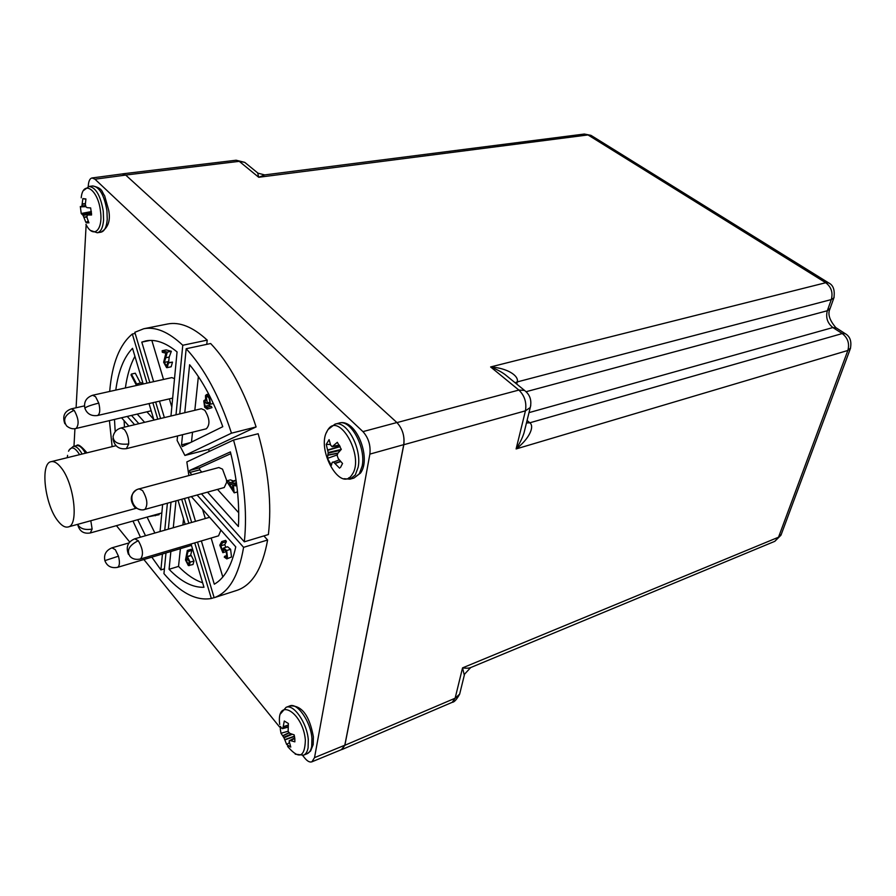 <?xml version="1.0" encoding="UTF-8"?>
<svg xmlns="http://www.w3.org/2000/svg" width="896" height="896" viewBox="0 0 896 896"><rect width="100%" height="100%" fill="white"/><g stroke="black" fill="none" stroke-linecap="round" stroke-linejoin="round"><path stroke-width="1.34" d="M60.67 467.141C74.032 482.496 79.24 525.627 68.096 526.971C65.027 527.688 61.656 525.706 57.994 521.024C44.912 505.198 39.872 463.21 51.094 461.675C53.973 461.048 57.165 462.862 60.67 467.141M188.854 475.53L186.838 461.922L233.542 440.048C243.981 477.299 247.576 511.224 244.328 541.822L268.397 534.542C271.925 504.168 268.509 470.568 258.16 433.731L233.542 440.048M209.272 451.416L208.578 449.355L184.901 455.448L177.117 440.44L177.554 435.938M184.778 412.709L189.616 364.728C202.574 380.554 213.629 401.218 222.779 426.698L182.347 446.566L181.53 444.864L182.549 434.694M125.731 175.078L122.741 173.869L92.03 177.957L94.965 179.2L125.731 175.078L396.883 422.531L362.947 431.626L94.965 179.2M344.803 745.214L314.53 757.635L311.909 761.813L342.093 749.381L344.803 745.214L403.738 444.651C404.757 435.971 402.472 428.59 396.883 422.531M116.435 525.661L129.685 542.002M143.875 559.518L279.574 726.981M302.68 755.496L304.92 758.262C307.496 761.342 309.826 762.53 311.909 761.813M92.03 177.957C89.88 178.45 88.637 181.003 88.301 185.595L88.245 186.626M86.15 224.694L76.093 407.781M74.939 428.658L73.976 446.275M362.947 431.626C368.48 437.819 370.798 445.323 369.869 454.115L403.738 444.651M314.53 757.635L369.869 454.115M149.822 382.502L134.814 332.304L143.73 328.754L167.597 323.994C179.726 321.63 192.931 327.006 207.211 340.122L206.752 344.355M184.901 455.448L231.47 433.182C219.621 396.693 204.523 368.536 186.178 348.723L210.661 343.526C229.174 363.059 244.317 390.869 256.099 426.944L208.578 449.355M263.872 535.909L267.613 540.008C262.539 568.142 252.437 584.875 237.317 590.229L214.155 597.71L197.523 542.08M112.123 446.645L109.424 420.616M164.416 568.837L160.899 569.901L151.827 557.155M140.437 537.174L132.978 521.035M160.899 569.901L162.445 553.997M164.763 530.186L167.395 503.227M171.002 502.23L168.336 529.155M165.984 552.955L163.946 573.63C180.275 592.794 196.078 601.082 211.344 598.494L194.734 542.909M214.11 597.598L211.344 598.494M188.866 523.264L181.698 499.274M184.498 498.501L191.654 522.458M267.613 540.008L243.589 547.333C238.784 575.658 228.973 592.446 214.155 597.71M243.589 547.333L197.098 495.018M201.466 493.808L244.328 541.822M231.47 433.182L256.099 426.944M186.178 348.723L179.738 413.907M175.997 414.803L182.773 345.262L207.211 340.122M143.73 328.754C155.624 326.446 168.638 331.946 182.773 345.262M155.658 402.046L160.586 418.499M147 383.13L132.328 334.018L135.162 333.446M157.763 419.171L152.846 402.696M110.029 391.373L109.726 391.037C112.09 363.518 119.627 344.512 132.328 334.018M131.499 415.43L138.869 423.696M134.624 424.715L127.254 416.427M115.203 431.749L114.486 419.429M121.542 417.771L128.89 426.082M145.51 535.718L137.715 519.702M162.635 504.538L160.059 531.541M191.05 543.995L203.974 587.272C192.696 587.709 181.059 581.717 169.075 569.285L170.867 551.499M173.275 527.744L175.986 500.853M178.002 500.293L185.181 524.317M191.352 496.608L235.76 546.885C231.56 566.026 224.403 578.469 214.301 584.203L201.365 540.938M195.496 521.349L188.35 497.437M191.867 474.723L189.829 472.461L189.605 470.467L230.395 451.898C237.037 478.666 239.702 503.541 238.392 526.523L207.514 492.139M153.619 381.662L141.792 342.115L145.835 340.906C155.355 338.99 165.771 342.653 177.061 351.904L170.957 416.013M164.36 417.592L159.454 401.162M115.786 390.096C118.35 371.123 123.928 357.202 132.53 348.32L143.181 383.981M149.027 403.581L153.955 420.078M144.614 422.318L137.222 414.086M124.096 420.661L124.477 427.134M147.078 517.093L154.885 533.019M180.398 548.666L178.528 566.406L169.075 569.285M183.534 518.829L182.885 524.978M178.528 566.406C186.57 574.683 194.6 580.126 202.619 582.758M202.53 509.264L205.307 518.538M211.142 538.037L222.813 576.99M230.832 453.667L199.517 467.846L199.741 469.829L201.779 472.08M217.493 489.384L238.728 512.781M198.374 376.566L194.824 410.301M192.528 432.219L191.486 442.075M150.058 340.424L141.792 342.115M151.838 340.424L163.531 379.445M169.355 398.866L171.808 407.053M134.915 356.328C130.312 364.773 127.131 375.312 125.384 387.957M146.91 411.802L153.72 419.317M158.693 513.845L159.118 514.696L148.03 516.824M187.32 550.458L191.15 549.304L191.867 550.39L190.546 555.486L191.285 555.576L193.984 560.997L193.01 564.514L188.339 565.566L185.494 559.966L187.32 550.458L188.037 551.544L186.726 556.629L187.466 556.73L190.165 562.162L189.19 565.678M226.318 551.622L222.869 552.675L219.789 545.182L221.749 541.554L225.691 540.366L226.374 541.654L224.739 544.645L225.837 547.299M224.739 544.645L220.808 545.832L222.51 549.942L223.698 547.949L227.64 546.75L230.608 549.304L231.504 556.987L226.789 558.914L224.258 557.088L224.728 556.237L226.386 557.357L226.923 556.875L226.162 551.309L224.101 549.539L222.869 552.675M237.53 491.915L234.214 492.834L233.352 485.128L235.346 485.89L235.166 484.277L233.173 483.515L232.949 481.566L232.131 481.253L232.344 483.213L226.419 480.973L230.44 479.864L233.296 480.939M208.477 403.357L210.336 406.493M205.106 406.258L206.73 407.467L211.266 406.269L211.994 407.635L207.133 409.136L204.658 407.198L203.773 400.882L204.467 400.187L205.621 400.59L205.498 395.573L206.539 394.576L209.429 396.928L210.459 404.186L208.981 397.869L206.909 396.144L206.237 396.805L207.357 402.83L206.942 403.726L204.971 401.822L204.512 402.259L205.106 406.258L209.16 405.283M168.37 361.558L164.371 362.421L166.432 366.128L167.742 362.768L172.491 362.107L168.482 362.97L167.171 367.651L166.566 367.618L163.632 362.253L165.861 353.203L162.322 352.274L162.142 350.75L166.141 349.91L171.36 351.266L169.21 357.034L168.571 362.6M172.491 362.107L171.17 366.778L167.171 367.651M141.971 384.25L141.635 382.782L137.749 383.645L137.166 385.078L131.421 374.069L135.296 373.218L140.437 383.04M154.907 514.898L155.344 515.749M193.984 560.997L190.165 562.162M191.285 555.576L187.466 556.73M190.546 555.486L186.726 556.629M191.867 550.39L188.037 551.544M224.918 549.718L223.474 550.166M227.237 555.464L224.728 556.237M231.504 556.987L226.789 558.914M230.608 549.304L226.666 550.502L227.562 558.197M223.698 547.949L226.666 550.502M226.374 541.654L222.432 542.842L220.808 545.832M221.749 541.554L222.432 542.842M236.79 485.486L235.346 485.89M236.578 483.885L235.166 484.277M236.41 482.619L233.173 483.515M236.141 480.693L232.949 481.566M236.062 480.178L232.131 481.253M226.419 480.973L234.214 492.834M205.598 402.002L204.512 402.259M209.843 403.032L206.942 403.726M209.866 402.237L207.357 402.83M207.861 396.424L206.237 396.805M213.349 403.502L210.459 404.186M210.09 396.782L209.429 396.928M211.994 407.635L207.133 409.136M207.2 407.243L207.928 408.61M166.432 366.128L167.205 365.96M171.36 351.266L167.35 352.117L164.371 362.421M162.142 350.75L167.35 352.117M167.742 362.768L168.482 362.97M131.421 374.069L131.051 374.976L136.528 385.47M137.749 383.645L138.085 385.123M189.414 561.814L188.194 564.155L186.222 560.291L186.894 557.861L189.414 561.814M232.523 484.826L233.061 489.563L228.973 483.47L232.523 484.826M188.194 564.155L189.168 563.853M188.742 559.53L186.222 560.291M174.518 378.627L171.797 377.608L92.658 395.248L95.581 396.738L98.762 403.099C100.419 409.942 99.994 414.086 97.474 415.531L172.659 398.104M128.453 554.355C125.686 546.974 127.781 541.789 134.758 538.81L138.286 540.714C142.99 548.957 143.707 555.05 140.459 559.003L218.546 535.842L220.92 530.085M206.326 428.792C210.269 424.57 209.742 418.387 204.747 410.222L201.365 408.733L121.184 427.93L124.398 429.531C127.378 433.518 128.811 438.334 128.699 444.013L126.336 448.672L206.326 428.792M144.872 509.421C148.109 504.986 147.336 498.714 142.565 490.594L139.082 488.813L137.726 489.272C126.224 493.259 133.291 513.206 144.872 509.421L224.246 487.525L226.845 481.88M226.834 480.85L222.522 469.168L218.859 467.522L137.726 489.272M122.203 173.936L125.675 175.034L396.962 422.598C402.494 428.68 404.779 436.061 403.816 444.718L344.859 745.282L341.421 749.661M342.205 749.437L452.222 702.318L455.123 698.219L344.859 745.282M464.318 675.226L462.549 667.878C466.323 668.382 469.045 668.27 470.725 667.542L774.827 541.318L778.523 537.208L847.851 350.47C849.71 343.582 847.84 337.938 842.24 333.558L529.838 422.789C534.867 426.563 529.01 439.13 516.118 448.941L525.437 410.838C526.803 402.562 524.608 395.629 518.874 390.062L396.962 422.598M509.925 378.515L504.952 374.472C501.077 371.65 496.294 369.152 490.616 366.946C506.867 367.987 519.086 375.614 517.261 381.909L831.309 299.566C833.134 292.566 831.264 286.955 825.731 282.722L588 134.938L584.326 134.042L264.678 174.91L258.72 177.274L239.254 161.347L236.152 160.227L122.741 173.824M830.144 308.336L827.322 310.744C825.586 317.61 827.445 323.21 832.888 327.544L836.539 328.07M470.725 667.531L464.576 674.139L459.648 694.142L455.123 698.219L462.549 667.878L778.523 537.208L781.29 534.341M850.606 348.006L847.851 350.47L516.118 448.941C519.758 443.363 522.39 438.021 524.014 432.902L525.538 426.709M591.741 135.834L588 134.938L258.72 177.274L257.656 172.894M584.326 134.042L590.946 135.341L829.304 283.315M288.075 731.237L281.008 733.275L280.358 729.646L280.291 726.365L282.094 728.627L287.862 727.182L282.834 728.582L284.29 721.022L288.378 723.498L288.131 731.472L289.834 733.387L294.157 734.866L294.818 738.539L294.862 741.843L290.36 740.566L289.094 740.981L290.774 747.096L286.698 744.542L289.117 742.773M287.582 746.402C298.883 759.651 304.819 757.546 305.368 740.085C303.027 711.984 276.058 696.349 279.709 724.405M281.008 733.275L283.987 737.811L286.698 744.542M330.411 444.472L326.222 444.416L329.101 439.667L330.624 445.099L332.125 446.734L337.322 442.31L341.309 449.344L337.781 453.365L337.165 455.515L338.24 458.595L342.541 463.478L340.514 467.41M352.195 474.443C340.682 493.797 315.459 448.538 327.432 430.674C338.274 409.965 364.986 456.478 352.195 474.443M326.222 444.416L328.182 452.525L327.477 458.371L331.386 465.338L332.17 462.426L333.558 462.09L339.595 468.171M332.27 462.314L333.166 461.955M327.477 458.371L337.322 454.877M91.347 211.579L81.211 213.494L80.326 206.506L81.245 206.875L81.894 205.878L82.869 198.576L85.926 198.957L85.344 204.355L85.938 206.819L87.102 207.67L90.664 207.917L91.56 214.995L88.021 214.973L91.549 214.099L88.021 214.973M85.938 224.291C93.061 239.098 103.219 230.608 100.498 211.355C98.202 189.493 83.003 179.267 81.211 197.803M81.211 213.494L83.115 215.466L85.893 222.398L88.939 222.869L87.002 217.627L87.058 215.656L87.942 214.984M85.893 222.398L88.211 221.178M85.87 199.248L82.869 198.576M68.533 451.214C71.154 445.928 74.838 447.07 79.587 454.653M189.829 472.461L199.741 469.829M199.517 467.846L189.605 470.467M190.355 442.635L181.53 444.864M169.21 357.034L165.2 357.885M97.474 415.531C91.258 416.259 87.091 413.907 84.952 408.453C85.131 407.198 89.734 405.406 98.762 403.099M138.286 540.714C129.058 545.317 126.314 550.547 130.054 556.405C132.474 559.059 135.934 559.922 140.459 559.003M121.184 427.93C116.726 429.206 114.016 432.096 113.075 436.587C113.333 442.478 118.541 444.954 128.699 444.013M118.462 556.181C119.997 562.307 119.683 566.037 117.51 567.358C111.25 568.434 107.038 566.194 104.877 560.638L118.462 556.181L115.326 549.696L112 547.814L128.957 542.931M136.416 489.91C130.189 494.592 129.629 500.394 134.736 507.315C143.427 511.963 145.107 508.827 144.637 509.51L144.267 509.566M92.131 529.054L90.283 532.974C83.518 534.061 79.318 531.194 77.65 524.35C80.102 528.73 84.918 530.298 92.131 529.054L90.81 520.733M64.848 423.73C62.216 416.304 64.389 411.342 71.378 408.845L74.155 410.323C78.658 418.41 79.307 424.458 76.093 428.456L151.178 410.805M76.093 428.456C72.901 429.318 69.754 428.49 66.64 425.947C62.462 419.72 64.971 414.512 74.155 410.323M530.757 405.462L530.264 407.512L525.437 410.838L403.816 444.718M526.288 391.899L524.496 390.398L518.874 390.062L490.616 366.946L825.731 282.722L828.565 282.856C833.291 285.074 835.061 290.091 833.874 297.92L831.309 299.566L827.322 310.744L526.12 391.698M246.568 163.856L244.731 162.355L239.254 161.347L125.675 175.034M460.208 691.869L459.648 694.142C456.646 699.574 454.171 702.307 452.222 702.318M845.891 334.096L835.822 327.622C829.539 320.219 827.557 314.048 829.886 309.086L834.142 297.17M774.827 541.318L780.965 535.203L850.315 348.79C851.85 341.488 850.136 336.437 845.174 333.626L842.24 333.558L832.888 327.544L529.01 412.63M526.456 422.968L529.838 422.789M527.072 420.482L529.76 422.722L526.478 422.912M517.261 381.909L515.144 382.771M515.211 382.827L517.227 382.021L516.746 384.082M308.291 739.626L308.101 747.813C307.362 751.744 305.827 754.208 303.509 755.205L307.104 753.738C309.434 752.741 310.979 750.277 311.718 746.357L311.92 738.17C310.643 721.459 297.192 702.218 289.688 705.958L286.082 707.336C293.563 703.606 307.003 722.893 308.291 739.626M283.472 726.6L288.12 725.11M283.416 726.869L288.075 725.379M283.013 728.336L287.885 726.97M282.722 735.728L289.05 732.682M282.845 735.907L289.218 732.85M294.806 738.438L290.562 740.6M283.707 737.274L291.413 733.981M294.784 738.315L290.36 740.566M283.987 737.811L292.264 734.272M294.739 737.89L289.285 740.734M284.726 739.637L294.448 736.12M284.838 739.917L294.504 736.422M338.99 423.102C355.701 417.67 371.829 458.002 360.494 473.088L354.01 478.027L359.33 473.782L362.152 466.099C366.195 447.485 350.582 418.846 338.99 423.102L334.97 424.155C346.539 419.899 362.141 448.605 358.131 467.242L355.32 474.936L350.011 479.17L344.042 478.71M340.435 450.296L328.238 453.186M351.938 478.33L348.734 477.826M340.738 461.563L335.216 463.467M340.525 461.328L334.981 463.232M339.259 459.861L333.558 462.09M337.803 453.342L328.104 455.19M338.016 453.074L328.138 454.955M341.242 449.422L328.182 452.525M340.133 446.622L327.723 450.341M339.976 446.309L327.645 450.005M332.125 446.734L339.562 445.547L332.192 446.712M339.394 445.245L333.469 446.242M339.338 445.144L333.67 446.096M103.253 211.098L103.578 219.946C102.95 227.64 100.845 231.918 97.272 232.758L100.901 232.187C104.485 231.347 106.59 227.08 107.24 219.386L106.926 210.56C104.205 195.07 99.467 186.872 92.714 185.954L89.062 186.458C95.794 187.376 100.531 195.597 103.253 211.098M85.624 206.002L81.771 206.248M87.069 223.048L86.621 222.018M86.968 216.955L83.91 217.437M86.946 216.664L83.798 217.157M91.526 213.696L83.115 215.466M91.504 213.226L82.891 215.051M91.392 212.005L82.253 214.211M91.381 211.893L82.174 214.122M85.803 206.651L81.312 206.83M85.546 205.632L81.894 205.867M85.366 203.851L82.163 204.221M85.378 203.571L82.197 203.93M69.093 450.027L73.248 446.443C76.059 445.984 79.016 448.515 82.107 454.037M73.248 446.443L76.552 445.648C79.374 445.178 82.331 447.698 85.422 453.219M68.096 526.971L136.091 508.301M51.094 461.675L115.942 445.704M206.539 394.576L208.69 394.072M204.467 400.187L205.442 399.952M92.658 395.248C86.33 397.522 83.72 401.8 84.84 408.083M134.758 538.81L209.619 517.294M112.952 438.726C114.408 446.242 118.877 449.546 126.336 448.672M117.51 567.358L191.464 545.373M104.854 560.56C103.667 554.602 106.042 550.346 112 547.814M90.283 532.974L161.829 512.96M71.378 408.845L84.493 405.877M524.026 432.869L530.264 407.512C531.888 400.333 529.962 394.632 524.496 390.398L504.986 374.494M264.678 174.91L258.048 173.208L244.731 162.355L236.152 160.227M524.014 432.891L525.605 426.429M510.104 378.672L504.952 374.472M307.104 753.738L310.587 751.027L313.174 744.632L313.398 736.904C310.834 722.994 305.189 704.648 289.688 705.958M280.56 713.787L286.082 707.336M303.509 755.205L295.221 754.163M294.739 737.878L289.218 740.757M350.011 479.17L354.01 478.027M327.522 430.338L326.346 432.869M334.97 424.155L327.947 429.621M92.714 185.954C103.219 188.283 101.528 191.778 104.619 195.72L108.662 210.123C110.734 220.595 108.147 227.954 100.901 232.187M97.272 232.758L90.63 230.496M89.062 186.458L83.518 190.523M76.552 445.648C77.818 443.666 81.29 446.074 86.979 452.838M67.603 455.347L67.222 457.699"/></g></svg>
